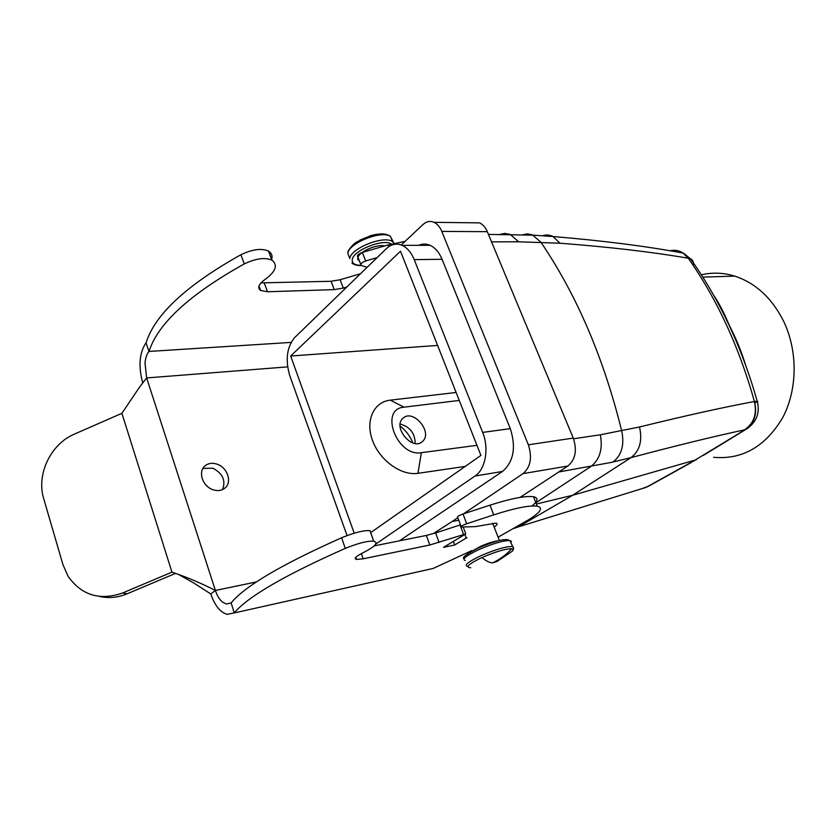 <?xml version="1.0" encoding="UTF-8"?>
<svg xmlns="http://www.w3.org/2000/svg" width="836" height="836" viewBox="0 0 836 836"><rect width="100%" height="100%" fill="white"/><g stroke="black" fill="none" stroke-linecap="round" stroke-linejoin="round"><path stroke-width="1.25" d="M536.357 504.024L572.66 495.267L630.981 457.637L611.503 462.381L558.793 471.974M754.803 402.764C757.688 401.834 758.492 401.343 757.228 401.28C760.112 412.461 756.841 421.532 747.394 428.471L745.284 429.61C754.5 423.131 757.541 413.757 754.427 401.489L754.385 401.499C723.035 407.362 684.747 415.858 639.498 426.987L600.332 434.783C602.923 448.984 599.82 459.528 591.031 466.404L535.866 502.77M754.385 401.499C757.197 413.904 753.905 423.35 744.531 429.85C713.422 436.528 675.572 445.787 630.981 457.637C639.759 450.897 642.591 440.676 639.498 426.987M499.729 234.456L504.996 233.411L510.284 234.498L518.707 241.803L559.984 243.213C609.643 247.028 652.393 252.033 688.237 258.23L683.137 253.089C679.104 250.455 674.725 249.682 670.033 250.769M641.442 488.872L648.935 486.019L691.194 462.559M693.284 265.524C693.89 262.274 692.981 260.048 690.557 258.857L688.289 258.24L683.137 253.089M683.921 253.486L690.557 258.857C719.754 299.957 741.971 347.431 757.228 401.28L754.427 401.489C739.16 347.118 717.11 299.372 688.289 258.24L688.237 258.23M696.388 459.716L572.66 495.267L518.445 526.847L646.092 487.378L693.964 460.793L745.273 429.61M520.044 497.41L567.853 466.028C575.461 459.57 577.268 450.259 573.266 438.095L487.304 231.676C485.444 227.34 482.853 224.403 479.55 222.878L471.849 222.784M458.765 520.211L452.192 521.486L457.835 517.672M463.562 513.806L523.054 473.615L567.853 466.028M452.192 521.486L433.048 533.744M523.054 473.615C530.63 467 532.386 457.386 528.342 444.794L441.795 231.405C439.924 226.932 437.343 223.912 434.051 222.334C430.132 220.673 426.444 221.404 422.995 224.529L401.238 244.99M713.704 295.317C719.138 303.29 724.342 313.312 729.295 325.392C735.858 337.963 741.166 350.817 745.231 363.921M412.88 442.944C410.152 436.12 405.888 430.488 400.099 426.036M347.065 535.573L289.799 375.792C285.191 359.95 286.8 347.233 294.606 337.639L386.253 248.741C391.164 244.143 396.473 243.025 402.189 245.376C407.289 247.769 411.291 252.524 414.217 259.641L482.665 432.4L510.305 428.649C516.251 447.427 513.659 461.691 502.52 471.462L399.399 540.85M418.742 245.324C422.452 243.684 426.203 243.663 430.007 245.282C435.128 247.623 439.14 252.294 442.056 259.275L510.305 428.649M701.352 274.825C712.335 272.243 723.453 272.672 734.719 276.11C755.671 283.017 772.004 298.118 783.708 321.421C798.077 351.475 797.46 390.224 782.475 418.052C765.18 446.737 742.243 459.821 713.662 457.313M375.761 544.058L475.026 476.018L502.52 471.462M482.665 432.4C489.269 448.305 485.486 469.351 475.026 476.018M415.178 443.488C414.98 433.299 409.985 426.82 400.183 424.04M370.724 532.595L480.909 455.411L400.496 251.208L290.677 356.011L354.213 533.19M437.604 345.425L290.677 356.011M402.722 418.512C392.669 427.426 412.085 450.761 422.086 441.816L422.911 441.063C432.661 431.878 413.36 409.013 403.37 417.927L402.722 418.512M459.257 400.423L404.049 407.174C378.854 408.846 396.86 457.104 421.365 452.694L417.948 473.322L465.213 466.415M417.948 473.322C401.426 475.966 379.784 460.542 372.542 440.551C365.05 420.602 373.755 401.855 390.287 400.151L456.132 392.471M421.365 452.694L476.938 445.327M171.955 572.148L121.899 413.308L74.467 434.083C50.766 443.916 36.136 474.43 43.723 498.737L62.919 564.582L68.05 576.223C81.531 595.316 99.714 600.906 122.589 592.996L171.955 572.148C186.595 577.039 201.068 583.141 215.395 590.456L210.787 593.968C214.8 605.588 220.265 612.38 227.204 614.355L234.268 612.861C247.999 596.58 285.003 575.095 345.268 548.406C357.923 543.254 367.391 540.84 373.661 541.143L373.713 541.143C378.812 542.668 375.165 546.587 362.761 552.899C355.739 556.494 353.649 558.678 356.502 559.43L363.158 558.814L429.808 544.999L465.767 533.911L443.529 547.34L454.617 545.009L453.311 541.435M454.617 545.009L466.237 538.039L464.9 534.434M494.139 527.025C497.315 524.851 497.911 523.555 495.926 523.137L475.297 526.628L461.294 527.046C460.563 526.45 462.35 525.353 466.666 523.764L493.679 514.882C514.871 508.089 529.376 505.184 537.182 506.156C543.484 507.671 540.767 512.134 529.01 519.522L498.099 537.182M471.922 550.527L433.152 568.459L422.316 570.883M467.063 537.851L466.237 538.039M463.217 527.014L465.767 533.911M461.096 526.523L457.689 517.296C456.947 516.669 458.724 515.561 463.039 513.973L490.011 505.163C511.183 498.434 525.687 495.623 533.535 496.741C538.603 497.89 538.07 500.973 531.947 505.979M234.268 612.861L231.144 602.934L226.274 604L222.47 602.056C219.481 599.537 217.12 595.671 215.395 590.456L256.349 581.95M231.144 602.934C244.708 586.266 281.533 564.54 341.61 537.767C354.234 532.616 363.691 530.233 369.993 530.641L373.713 541.143M439.078 542.449L435.619 532.94L426.35 535.448L374.152 545.898M435.619 532.94L460.479 524.83M460.019 524.914L463.52 534.371M202.939 468.4L212.919 468.223C222.773 473.479 225.971 480.595 222.522 489.582M179.061 574.76L193.534 582.859L210.787 593.968M121.899 413.308L139.696 386.911L146.655 377.945L141.451 384.633M142.622 382.397C138.254 366.053 139.393 352.844 146.028 342.77L148.954 351.444C146.791 354.119 145.474 357.996 145.004 363.075L146.655 377.945L287.626 366.868M217.297 464.241C227.611 467.648 232.377 482.445 224.874 488.12C221.55 490.701 217.559 491.223 212.887 489.677C202.49 486.364 197.683 471.452 205.102 465.809C208.498 463.134 212.563 462.611 217.297 464.241M175.424 573.423L127.114 593.811L122.589 592.996M99.651 596.476C108.805 598.471 117.96 597.583 127.114 593.811M367.108 267.311L361.246 265.503C360.159 264.03 361.643 262.514 365.719 260.947L377.088 257.624M360.786 264.364L357.871 257.007C356.773 255.513 358.257 253.987 362.312 252.42L388.029 244.969L405.136 241.332M149.09 351.277C158.004 323.469 189.73 294.345 244.269 263.904C255.753 258.46 264.949 257.195 271.867 260.111L272.045 260.226C278.137 265.231 275.723 271.71 264.803 279.652C258.554 284.25 257.185 287.866 260.675 290.489L258.993 285.964M146.164 342.603C154.942 314.503 186.522 285.212 240.893 254.729C252.347 249.285 261.532 248.052 268.46 251.051L268.638 251.166C271.731 253.245 272.735 256.025 271.637 259.505M331.035 281.283L334.275 289.632L343.335 288.054L340.085 279.736L331.035 281.283L260.978 282.871M334.275 289.632L267.51 291.754L260.675 290.489M343.335 288.054L346.762 287.041M340.085 279.736L360.473 273.748M467.543 566.411C463.844 565.293 468.275 561.729 480.846 555.741C495.236 549.545 505.696 546.462 512.228 546.483C514.015 547.068 513.994 548.667 512.175 551.29L497.012 561.468L492.383 562.91C489.447 562.68 485.967 560.893 481.964 557.549C495.518 551.708 505.446 548.761 511.726 548.698C513.555 548.928 513.712 549.785 512.175 551.29L512.008 551.447M470.752 567.707L469.665 567.707C465.516 566.829 469.613 563.443 481.964 557.549M492.383 562.91C499.698 559.587 506.146 554.853 511.726 548.698M389.545 235.961C386.169 233.453 380.234 233.254 371.738 235.355L359.773 240.151M465.307 560.538C461.597 559.347 465.997 555.752 478.537 549.754C492.895 543.546 503.356 540.484 509.908 540.568L513.482 548.144M392.523 241.364L390.454 236.452C381.989 229.827 348.361 243.224 347.849 253.412L349.427 257.551M357.693 259.609L358.884 259.578M464.022 558.814C461.702 557.675 466.478 554.049 478.37 547.956C487.44 543.902 495.57 541.195 502.76 539.826L510.514 540.704L511.381 541.498L510.796 542.836M394.195 243.349L392.46 241.594C384.027 235.041 350.368 248.449 349.814 258.564M478.537 547.904C493.783 541.414 503.753 538.729 508.434 539.847M391.384 244.049C383.421 238.218 352.802 250.507 352.249 259.735C351.904 263.35 354.84 265.221 361.037 265.346M384.612 245.962C377.318 243.945 360.347 251.061 358.027 257.101M357.965 257.258L357.651 258.261L359.731 261.699M473.479 550.339L480.742 546.295C487.827 543.181 493.616 541.362 498.099 540.829M522.834 234.759L527.276 233.892L532.448 234.843L540.871 242.179C576.694 294.889 603.644 357.829 621.723 430.989C624.607 444.919 621.691 455.275 612.976 462.047M488.443 234.414L533.169 235.156L553.014 236.525L559.984 243.213M542.627 235.71C546.18 234.561 549.639 234.832 553.014 236.525C603.08 240.716 646.458 246.233 683.148 253.089M514.966 527.861L518.445 526.847L514.025 528.404M491.537 241.844L518.707 241.803M600.332 434.783L573.548 438.785M441.795 231.405L487.304 231.676M528.342 444.794L573.266 438.095M414.217 259.641L442.056 259.275M404.049 407.174L390.287 400.151M433.152 568.459L234.101 612.976M466.666 523.764L463.039 513.973M493.679 514.882L490.011 505.163M345.268 548.406L341.61 537.767M363.158 558.814L361.351 553.61M429.808 544.999L426.35 535.448M146.655 377.945L215.395 590.456M148.954 351.444L291.085 342.405M365.719 260.947L362.312 252.42M388.029 244.969L388.73 246.704M244.269 263.904L240.893 254.729M272.045 260.226L268.638 251.166M267.51 291.754L264.27 283.038M393.965 243.401L390.454 236.452C386.545 233.443 379.92 233.192 370.557 235.7L356.742 241.97C350.838 245.7 347.18 252.503 347.922 252.127M351.935 263.068C353.91 264.793 357.045 265.618 361.33 265.545M499.395 540.505L492.655 523.221M434.051 222.334L479.55 222.878M703.41 455.38L746.13 429.255M702.804 277.103L734.719 276.11M693.629 460.981L694.361 460.845M402.189 245.376L430.007 245.282M537.182 506.156L533.535 496.741M373.661 541.143L369.993 530.641M356.502 559.43L355.791 557.351M231.133 602.944L226.274 604M205.102 465.809L204.527 466.331M271.867 260.111L268.46 251.051"/></g></svg>
